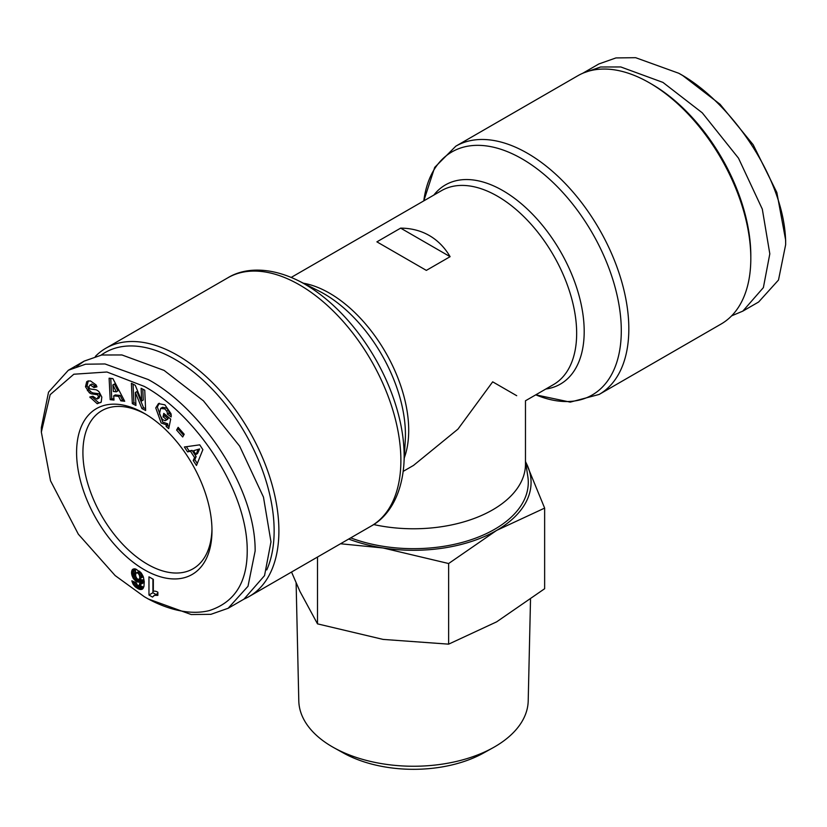 <?xml version="1.0" encoding="UTF-8"?>
<svg xmlns="http://www.w3.org/2000/svg" width="827" height="827" viewBox="0 0 827 827"><rect width="100%" height="100%" fill="white"/><g stroke="black" fill="none" stroke-linecap="round" stroke-linejoin="round"><path stroke-width="1.24" d="M159.291 403.245L157.337 406.998L162.743 422.07L167.747 423.837L166.165 424.747L161.162 422.99L155.755 407.907L158.464 403.607L164.935 404.858L170.982 413.676A8.229 4.755 60 0 1 171.137 416.942L167.354 414.058A3.339 1.923 -120 0 0 166.703 411.164L164.904 408.972L160.645 408.404L159.466 413.851L162.537 419.661L165.152 420.674L167.302 419.516M164.966 414.358L164.656 415.836L168.15 418.72L166.568 419.64L163.074 416.756L163.777 413.376L170.693 419.093L168.718 428.603L166.175 426.505L166.165 424.747M168.15 418.72L166.734 419.765M165.152 420.674L166.568 419.64M171.199 415.04L168.935 413.159L167.343 414.079L168.935 413.159A3.339 1.923 -120 0 0 168.284 410.254L166.485 408.052L162.568 407.266L160.645 408.404M91.621 396.557L98.816 402.832L97.235 403.741L89.823 396.991L92.893 396.257L96.924 399.09L98.444 396.526A1.778 1.023 -120 0 0 97.235 394.768A1.778 1.023 -120 0 0 96.78 394.603L91.88 393.921A6.678 3.856 60 0 1 89.213 392.618L85.501 386.726L86.701 381.733L87.631 381.195M88.282 380.813L87.093 385.806L88.965 389.755L87.383 390.675M87.507 381.247L90.443 380.906L96.066 384.917L96.945 386.819L93.947 387.553L90.308 384.937L88.944 386.509A1.778 1.023 -120 0 0 90.639 389.021L95.446 389.682A6.678 3.856 60 0 1 97.121 390.292A6.678 3.856 60 0 1 99.219 392.07L101.814 397.063L101.214 402.077L97.235 403.741M148.24 598.975L144.28 596.691L148.24 598.975L191.223 614.533L210.895 614.327L228.138 608.279L248.007 586.26L255.14 550.978C255.636 487.32 200.734 407.928 148.24 379.552L105.008 363.963L85.563 364.2L68.352 370.248L48.535 392.153L41.35 427.549L41.35 432.118L50.519 480.787L78.327 534.18L115.149 575.571L144.28 596.691C158.732 605.271 185.041 616.591 209.21 610.615C234.527 602.407 247.19 582.528 247.221 550.968C247.635 489.615 194.552 413.572 144.28 386.405L106.931 372.005L73.83 374.228L50.158 394.665L41.35 432.118M731.637 315.831L742.811 311.138L758.648 301.989L778.496 280.022L785.65 244.689C786.157 180.906 731.151 101.618 678.76 73.262L635.622 57.683L615.939 57.931L598.862 63.958L582.694 73.293M211.97 528.773A91.259 52.69 60 0 1 193.084 568.759A91.259 52.69 60 0 1 147.454 564.241A91.259 52.69 60 0 1 87.827 483.816A91.259 52.69 60 0 1 101.824 410.688A91.259 52.69 60 0 1 145.893 414.327M144.291 413.376A95.746 55.275 60 0 1 211.981 530.634A95.746 55.275 60 0 1 144.28 569.72A95.746 55.275 60 0 1 76.591 452.462A95.746 55.275 60 0 1 144.28 413.376A95.746 55.275 60 0 1 144.291 413.376L144.28 413.376M157.802 592.184A10.823 6.244 60 0 1 157.864 592.215L157.864 595.378L154.494 595.337L152.54 597.094L148.963 595.026L148.963 576.832L153.326 579.345L153.326 591.274A10.823 6.244 60 0 1 157.802 592.184M98.444 396.526L100.026 395.616A1.778 1.023 -120 0 0 98.816 393.848A1.778 1.023 -120 0 0 98.372 393.683L96.78 394.603M266.749 569.927A139.97 80.819 -120 0 0 274.14 530.862A139.97 80.819 -120 0 0 210.327 387.191A139.97 80.819 -120 0 0 101.173 355.093M244.306 598.944A143.329 82.752 -120 0 0 249.206 596.474A143.329 82.752 -120 0 0 278.895 530.862A143.329 82.752 -120 0 0 177.536 355.321A143.329 82.752 -120 0 0 105.877 348.219A143.329 82.752 -120 0 0 95.363 356.406M429.337 235.55C437.783 240.44 444.699 247.49 450.105 256.68L426.35 270.388L376.895 241.846L400.65 228.128C411.319 228.211 420.871 230.681 429.337 235.55M403.214 471.359L413.5 465.425L457.972 429.11L492.685 381.836C535.4 406.491 535.4 406.502 492.685 381.836M373.659 524.545A111.976 64.651 0 0 0 492.685 509.835A111.976 64.651 0 0 0 525.476 464.123L525.476 400.775L553.47 384.607A111.976 64.651 -120 0 0 570.63 294.877A111.976 64.651 -120 0 0 497.482 196.206A111.976 64.651 -120 0 0 441.494 190.655L291.228 277.407M350.71 537.881A114.777 66.263 0 0 0 472.537 539.235A114.777 66.263 0 0 0 527.833 476.548L525.476 461.259M750.813 258.406A143.329 82.752 -120 0 0 649.464 82.855L649.464 82.855A143.329 82.752 -120 0 0 577.794 75.764L455.811 146.183A143.329 82.752 -120 0 1 527.471 153.284A143.329 82.752 -120 0 1 621.108 279.588A143.329 82.752 -120 0 1 599.141 394.448L721.123 324.019A143.329 82.752 -120 0 0 750.813 258.406L750.813 255.657A139.97 80.819 -120 0 0 651.831 84.23L649.464 82.855M291.538 572.036L299.932 591.408L317.496 623.858L317.496 557.047M296.118 582.921L298.795 700.882A114.715 66.232 0 0 0 332.382 746.853A114.715 66.232 0 0 0 333.922 747.722A114.715 66.232 0 0 0 493.078 747.722A114.715 66.232 0 0 0 528.205 700.882L530.51 599.503M333.922 747.722L343.422 753.004A101.028 58.335 0 0 0 483.578 753.004L493.078 747.722M133.095 578.094L131.514 573.183L132.754 569.234L135.886 569.1L141.179 572.935L143.422 577.163L144.239 581.65L143.95 586.436L142.544 589.031L140.363 589.527L138.543 588.969L135.576 587.108L133.116 584.203L131.834 580.802L136.104 582.673L137.644 585.454L138.471 585.692L139.494 584.637L139.897 581.763L136.486 581.567L133.095 578.094L135.814 576.533M178.136 427.342L184.204 434.258L182.684 436.976L176.616 430.061L178.136 427.342M193.229 460.536L194.572 457.538L190.489 451.294L187.553 451.862L184.369 446.983L199.741 444.843L202.873 449.64L196.464 465.487L193.229 460.536L194.81 459.616L196.154 456.628L194.572 457.538M120.825 400.837L118.592 396.381L113.692 395.844L114.012 400.082L110.187 399.668L109.112 378.197L112.885 378.611L124.712 401.26L120.825 400.837L122.406 399.917L120.184 395.471L118.592 396.381M132.31 403.597L131.4 383.283L135.266 385.279L141.675 400.971L141.117 388.297L144.746 390.179L145.655 410.492L141.934 408.569L135.359 392.484L135.938 405.478L132.31 403.597L133.891 402.687L135.855 403.7M152.923 579.117L152.923 592.742L148.963 595.026M152.923 592.742L155.921 594.468M154.442 595.357L153.77 595.719M157.864 593.404L154.494 595.337M157.864 593.641L155.156 595.202M157.864 594.024L155.931 595.13M157.864 594.613L156.841 595.202M132.351 576.646L135.576 574.786M135.711 576.181L132.92 577.784M136.331 577.742L133.829 579.189M137.075 578.704L134.625 580.109M138.212 579.334L135.494 580.905M139.815 578.859L140.394 579.251L136.434 581.536M140.394 579.251L136.486 581.567M140.445 579.282L141.427 579.737L137.468 582.022M141.427 579.737L142.265 579.903L138.305 582.187M142.265 579.903L138.388 582.187M142.347 579.903L139.153 582.084M143.112 579.799L139.897 581.763M143.857 579.479L143.795 580.275L139.835 582.559M143.795 580.275L143.65 581.495L139.691 583.779M143.65 581.495L143.453 582.353L139.494 584.637M143.453 582.353L139.277 585.165M143.236 582.88L139.132 585.361M132.547 581.123L131.979 581.453M134.015 581.753L132.392 582.694M135.411 582.363L132.909 583.81M135.917 582.59L133.116 584.203M136.393 583.821L133.829 585.299M137.086 584.916L134.687 586.302M137.199 585.03L134.791 586.415M138.181 585.609L135.576 587.108M139.773 584.989L140.476 585.506L136.517 587.79M140.476 585.506L141.562 586.188L137.602 588.473M141.562 586.188L142.502 586.684L138.543 588.969M142.502 586.684L143.453 587.056L139.494 589.341M143.526 587.697L140.363 589.527M143.133 588.379L141.148 589.527M142.626 588.948L141.872 589.382M133.974 568.8L132.217 569.824M134.088 568.79L132.165 569.896M134.956 568.842L131.793 570.671M135.597 569.017L131.565 571.581M135.525 569.296L135.452 570.351L131.493 572.635M135.452 570.351L131.514 573.183M135.473 570.899L135.607 572.067L131.648 574.351M135.607 572.067L135.886 573.225L131.927 575.509M178.787 428.086L176.616 430.061M178.198 429.151L183.604 435.312M190.489 451.294L192.081 450.384L196.154 456.628M197.291 463.42L194.81 459.616M186.364 446.704L189.145 450.942L187.553 451.862M189.145 450.942L192.081 450.384M113.692 395.844L115.273 394.934L120.184 395.471M124.112 400.103L122.406 399.917M110.756 378.373L111.769 398.748L110.187 399.668M111.769 398.748L113.93 398.986M167.747 423.837L167.757 425.585L166.175 426.505M167.757 425.585L169.111 426.711M164.656 415.836L163.074 416.756M88.965 389.755L90.805 391.709A6.678 3.856 -120 0 0 93.461 393.011L98.372 393.683M100.026 395.616L99.095 397.942L97.503 398.862M98.816 402.832L100.77 402.542M89.812 385.134L91.89 384.017L95.177 385.868L95.529 386.633L93.947 387.553M95.529 386.633L96.728 386.343M133.064 384.142L133.891 402.687M141.934 408.569L143.516 407.659L136.941 391.564L135.359 392.484M143.516 407.659L145.573 408.724M142.782 389.155L143.267 400.051L141.675 400.971M139.308 571.137L135.742 573.566L135.69 576.109L136.9 578.559L138.533 579.438L143.267 576.729M199.617 448.937L193.508 450.715L195.958 454.468L197.539 453.547L199.617 448.937L193.508 450.715M117.889 390.892L114.446 384.028L112.865 384.937L113.361 391.481L116.307 391.812L117.889 390.892M228.138 608.279L243.975 599.141L264.537 575.623L270.977 541.84L263.472 497.12L239.665 446.177L203.432 400.826L164.077 370.403L121.941 354.959L101.731 355L84.189 361.099L76.766 366.413M139.939 571.664L137.561 573.039L136.682 572.77L139.401 571.199M140.662 572.377L138.378 573.7L137.561 573.039M141.5 573.39L139.122 574.765L138.378 573.7M141.696 573.659L139.122 574.765M142.316 574.641L139.629 576.192L139.256 575.065M142.813 575.644L139.753 577.401L139.629 576.192M142.906 575.84L139.753 577.401M143.205 576.564L139.567 578.662L139.742 577.67M139.132 579.241L139.567 578.662M136.682 572.77L136.145 572.966M195.958 454.468L198.035 449.847M116.307 391.812L112.865 384.937M400.65 228.128L450.105 256.68M525.579 461.88A117.579 67.886 180 0 1 527.068 464.836A117.579 67.886 180 0 1 496.645 530.407A117.579 67.886 180 0 1 383.066 547.981A117.579 67.886 180 0 1 348.684 539.049M340.507 543.763L383.066 547.981L448.637 563.528L496.645 530.407L544.642 508.098L525.527 461.549M317.496 623.858L383.066 639.405L448.637 644.15L448.637 563.528M448.637 644.15L496.645 621.842L544.642 588.721L544.642 508.098M742.811 311.138L763.373 287.62L769.813 253.837L762.308 209.117L738.501 158.174L702.268 112.823L662.923 82.4L620.777 66.956L600.578 66.997L583.025 73.096M785.65 244.689L785.65 240.119L776.842 192.495L753.17 144.725L720.069 104.285L682.72 75.546L678.76 73.262M87.124 385.92L85.543 386.84M249.206 596.474L371.189 526.055A143.329 82.752 -120 0 0 393.166 411.195A143.329 82.752 -120 0 0 299.529 284.891A143.329 82.752 -120 0 0 227.859 277.789C243.407 268.175 268.496 265.963 298.526 280.767L318.871 291.001A114.994 66.387 -120 0 1 324.122 293.833A114.994 66.387 -120 0 1 405.261 440.636L403.948 463.368A140.321 81.015 -120 0 0 304.925 284.23A140.321 81.015 -120 0 0 298.516 280.767A140.321 81.015 -120 0 0 298.133 280.58M599.141 394.448L570.248 402.129L535.772 394.83A140.321 81.015 -120 0 0 621.056 322.654A140.321 81.015 -120 0 0 522.075 158.867A140.321 81.015 -120 0 0 423.796 200.868L434.702 167.385L455.811 146.183M404.258 457.962A111.976 64.651 -120 0 0 329.518 293.171A111.976 64.651 -120 0 0 303.364 283.206M545.799 389.041A114.994 66.387 -120 0 0 581.071 303.891A114.994 66.387 -120 0 0 502.878 190.624A114.994 66.387 -120 0 0 433.824 195.089M168.284 410.254L166.703 411.164M90.805 391.709L89.213 392.618M93.461 393.011L91.88 393.921M91.714 396.764L90.133 397.673M95.177 385.868L93.596 386.778M84.189 361.099L68.352 370.248M227.859 277.789L105.877 348.219M371.189 526.055C387.294 517.392 401.757 496.769 403.948 463.368"/></g></svg>
